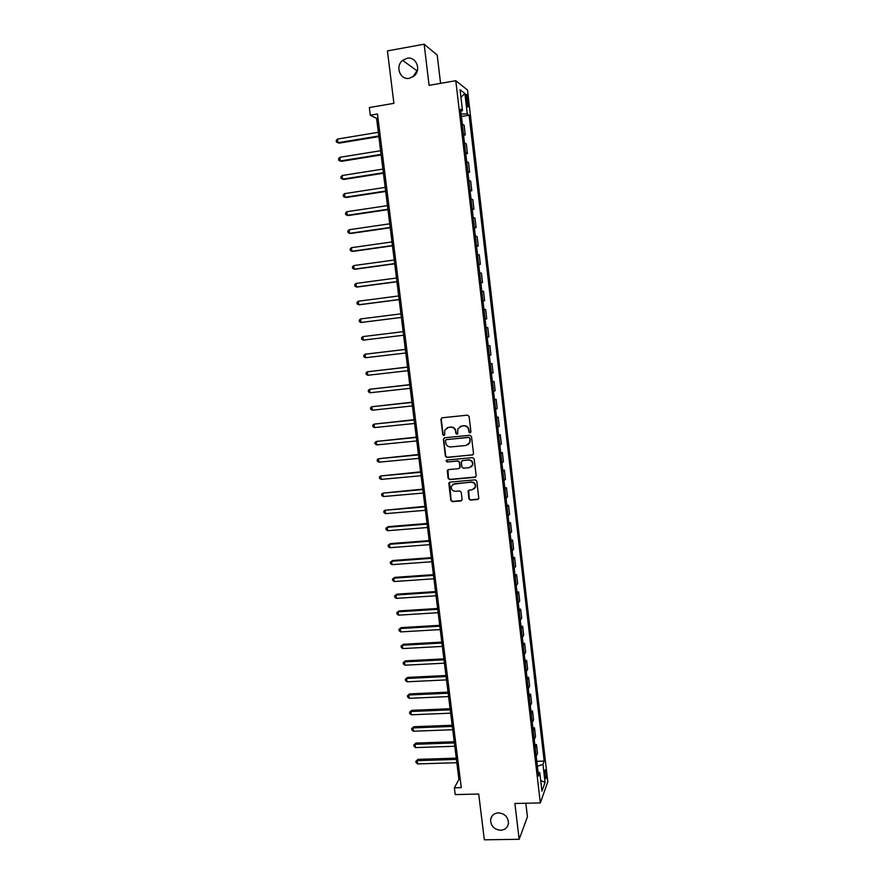 <?xml version="1.0" encoding="UTF-8"?>
<svg xmlns="http://www.w3.org/2000/svg" width="884" height="884" viewBox="0 0 884 884"><rect width="100%" height="100%" fill="white"/><g stroke="black" fill="none" stroke-linecap="round" stroke-linejoin="round"><path stroke-width="1.33" d="M470.056 432.884L470.929 431.779L469.095 416.452L467.503 415.148L442.133 417.778L440.906 419.359L442.762 434.585L443.867 435.492L444.674 434.862L444.729 430.265L448.409 427.381L450.52 427.171C453.282 427.171 454.973 428.552 455.58 431.315L455.812 433.282L456.929 434.188L457.746 433.536L457.768 429.038L461.514 426.055L463.625 425.845C466.409 425.845 468.1 427.226 468.708 429.989L468.951 431.978L470.078 432.873M460.089 426.453L463.934 425.679C466.708 425.679 468.398 427.06 469.006 429.823L469.249 431.801L470.575 432.663M441.878 417.823L441.238 419.204L443.094 434.42L444.365 435.293M447.072 427.734L450.84 427.005C453.603 427.005 455.282 428.386 455.901 431.138L456.133 433.116L457.437 433.978M498.443 812.86C494.189 813.203 491.592 815.346 490.642 819.324C490.554 825.766 493.858 829.413 500.554 830.264C504.886 829.921 507.504 827.722 508.411 823.656C508.399 817.258 505.084 813.656 498.443 812.86M407.038 58.289L402.629 60.377C394.828 66.278 400.22 80.389 409.458 78.278L414.342 75.792C421.591 69.626 415.988 56.189 407.038 58.289M417.568 69.748L412.983 76.864M546.091 772.528L545.428 769.787C544.71 769.71 544.5 771.787 544.82 776.008L545.494 778.738C546.213 778.804 546.411 776.727 546.091 772.528M468.907 498.819L470.487 500.112L477.592 499.504L478.796 498.51L476.83 481.15L475.238 479.846L449.978 482.111L448.807 483.04L450.796 500.377L452.354 501.67L460.884 500.941L462.111 499.405L461.238 492.233L459.669 490.94L455.437 491.305C452.332 491.018 450.984 489.316 451.392 486.211L454.509 483.714L471.15 482.233C474.211 482.487 475.581 484.156 475.261 487.206L472.056 489.846L469.282 490.101L468.089 491.073L468.907 498.819L470.785 499.869L478.498 499.051M440.563 83.361L437.215 55.073L424.154 44.2L387.446 50.907L393.888 103.34L369.335 107.539L370.297 115.229L377.479 114.003L461.271 787.644L454.387 787.821L455.238 794.594L478.708 794.042L484.333 839.8L519.162 839.303L527.439 816.827L525.825 803.247M424.154 44.2L429.083 85.361L455.79 80.709L540.334 802.926L514.875 803.479L519.162 839.303M472.288 455.094L473.526 453.525L471.503 436.563L469.912 435.271L444.564 437.779L443.337 439.348L445.403 456.199L446.972 457.492L473.05 454.763M474.167 458.895L476.189 475.791L474.94 477.349L449.669 479.625L448.1 478.332L447.293 470.52L448.453 469.603L458.674 468.664L459.901 467.106L459.326 462.321L457.746 461.028L447.105 462.023L446.044 460.663L446.862 460.034L472.586 457.603L474.167 458.895M466.012 98.323L467.735 106.876C468.387 107.428 468.575 106.157 468.288 103.063L466.553 94.522C465.912 93.958 465.724 95.229 466.012 98.323M455.79 80.709L467.481 90.002L547.804 781.765L540.334 802.926M460.785 111.262L462.476 110.577L460.542 109.229L538.522 776.086L539.793 772.704L538.036 771.953M462.476 110.577L460.045 89.715L464.885 93.461L467.271 113.937L461.105 114.025M461.393 116.5L469.106 115.218L467.271 113.937M469.106 115.218L544.179 761.08L542.964 764.295L545.063 782.406L541.947 791.125L539.793 772.704M370.297 115.229L376.595 118.39L458.906 779.412L454.387 787.821M377.998 118.158L376.595 118.39M460.244 779.379L458.906 779.412M463.581 135.219L465.271 134.943L464.133 125.219L462.277 124.014M465.769 153.882L467.448 153.617L466.321 143.915L464.476 142.843M467.945 172.479L469.625 172.214L468.498 162.557L466.675 161.617M470.111 191.01L471.791 190.756L470.664 181.121L468.863 180.336M472.266 209.486L473.946 209.243L472.829 199.64L471.039 198.977M474.421 227.895L476.1 227.663L474.984 218.094L473.216 217.563M476.564 246.249L478.244 246.017L477.128 236.481L475.382 236.083M478.708 264.548L480.377 264.316L479.272 254.813L477.537 254.548M480.841 282.781L482.509 282.56L481.404 273.079L479.692 272.946M482.962 300.947L484.631 300.737L483.526 291.289L481.835 291.289M486.741 318.859L485.084 319.047L486.741 318.859L485.647 309.444L483.968 309.566M486.089 327.732L487.758 327.533L486.101 327.787M487.206 337.235L488.852 336.914L487.758 327.533M488.2 345.754L489.869 345.556L488.222 345.942M489.327 355.368L490.952 354.915L489.869 345.556M490.3 363.722L491.968 363.534L490.344 364.042M491.438 373.435L493.051 372.849L491.968 363.534M492.399 381.623L494.057 381.446L492.454 382.087M493.548 391.435L495.139 390.739L494.057 381.446M494.488 399.48L496.145 399.303L494.554 400.065M495.648 409.391L497.217 408.563L496.145 399.303M496.565 417.27L498.222 417.093L496.653 417.988M497.736 427.281L499.294 426.331L498.222 417.093M498.642 434.994L500.289 434.84L498.742 435.845M499.825 445.105L501.361 444.033L500.289 434.84M500.709 452.674L502.355 452.52L500.819 453.647M501.902 462.884L503.427 461.691L502.355 452.52M502.764 470.288L504.41 470.144L502.897 471.393M503.968 480.598L505.482 479.283L504.41 470.144M504.819 487.846L506.466 487.703L504.963 489.084M506.035 498.256L507.526 496.819L506.466 487.703M506.863 505.361L508.51 505.217L507.018 506.709M508.09 515.858L509.571 514.3L508.51 505.217M508.908 522.809L510.543 522.676L509.073 524.289M510.145 533.406L511.604 531.726L510.543 522.676M510.941 540.19L512.576 540.069L511.129 541.804M512.19 550.887L513.637 549.097L512.576 540.069M512.963 557.528L514.61 557.417L513.173 559.263M514.223 568.324L515.659 566.412L514.61 557.417M514.985 574.81L516.621 574.699L515.206 576.666M516.256 585.694L517.67 583.661L516.621 574.699M516.996 592.037L518.632 591.926L517.228 594.015M518.289 603.01L519.682 600.866L518.632 591.926M519.007 609.209L520.643 609.109L519.251 611.308M520.3 620.27L521.682 618.015L520.643 609.109M521.007 626.325L522.643 626.226L521.273 628.546M522.311 637.486L523.682 635.11L522.643 626.226M523.008 643.386L524.632 643.298L523.284 645.718M524.322 654.635L525.671 652.149L524.632 643.298M524.997 660.392L526.621 660.304L525.284 662.845M526.323 671.729L527.649 669.133L526.621 660.304M526.974 677.343L528.599 677.266L527.273 679.918M528.312 688.769L529.626 686.061L528.599 677.266M528.952 694.238L530.577 694.172L529.262 696.935M530.301 705.764L531.604 702.935L530.577 694.172M530.919 711.079L532.544 711.023L531.251 713.896M532.279 722.692L533.56 719.764L532.544 711.023M532.886 727.875L534.5 727.819L533.229 730.803M534.256 739.576L535.527 736.527L534.5 727.819M534.842 744.615L536.455 744.56L535.196 747.654M536.223 756.406L537.472 753.245L536.455 744.56M536.798 761.301L544.179 761.08M465.271 134.943L463.415 133.815M467.448 153.617L465.614 152.623M469.625 172.214L467.813 171.363M471.791 190.756L469.99 190.038M473.946 209.243L472.166 208.646M476.1 227.663L474.343 227.199M478.244 246.017L476.498 245.697M480.377 264.316L478.653 264.128M482.509 282.56L480.808 282.493M484.631 300.737L482.94 300.803M537.384 766.329L542.964 764.295M460.929 97.295L464.885 93.461M545.063 782.406L540.71 780.528M444.232 437.856L443.669 439.171L445.724 456L447.293 457.293L472.575 454.895M469.702 438.342L468.597 437.436L446.354 439.624L445.547 440.265L445.746 442.796C446.354 445.547 448.033 446.928 450.785 446.939L465.99 445.47L469.78 442.376L470.012 438.166L468.597 437.436M446.166 439.668L468.896 437.26M468.001 444.751L470.078 442.199L469.957 440.431M470.012 438.166L470.255 440.254M448 469.724L448.42 478.111L449.989 479.404L475.791 476.951M459.459 468.31L460.21 466.896L459.636 462.111L458.067 460.818L447.105 462.023M446.619 460.078L447.426 461.824M469.327 467.68L472.509 465.061C472.874 461.956 471.503 460.277 468.409 460.023L462.531 460.575L461.293 462.133L461.868 466.918L463.448 468.222L469.327 467.68M471.249 466.918L472.807 464.851C473.172 461.757 471.802 460.078 468.708 459.824L468.409 460.023M462.067 460.697L468.708 459.824M468.719 490.277L469.216 498.576M474.167 488.94L475.548 486.974C475.868 483.924 474.498 482.266 471.448 482.001L471.15 482.233M452.884 484.266L471.448 482.001M449.492 482.244L451.116 500.123L452.674 501.416L461.757 500.51M378.33 132.302L337.489 139.064L337.953 142.722L339.069 143.153L378.86 136.6M337.489 139.064L336.196 140.589L336.384 142.048L337.953 142.722L378.794 135.992M380.628 150.722L339.821 157.319L340.296 160.965L341.401 161.341L381.148 154.943M339.821 157.319L338.528 158.811L338.716 160.269L340.296 160.965L381.081 154.402M382.916 169.087L342.152 175.507L342.627 179.143L343.721 179.463L383.424 173.242M342.152 175.507L340.859 176.977L341.047 178.424L342.627 179.143L383.369 172.745M385.192 187.386L344.484 193.64L344.948 197.265L346.031 197.541L385.7 191.474M344.484 193.64L343.191 195.088L343.368 196.535L344.948 197.265L385.645 191.032M387.457 205.629L346.804 211.718L347.268 215.32L348.34 215.541L387.966 209.641M346.804 211.718L345.5 213.132L345.688 214.569L347.268 215.32L387.91 209.265M389.722 223.807L349.114 229.73L349.567 233.332L350.639 233.498L390.22 227.763M349.114 229.73L347.81 231.122L347.998 232.558L349.567 233.332L390.175 227.442M391.977 241.929L351.412 247.686L351.876 251.277L352.937 251.387L392.463 245.807M351.412 247.686L350.119 249.056L350.296 250.481L351.876 251.277L392.43 245.553M394.231 259.995L353.711 265.587L354.164 269.156L355.224 269.222L394.706 263.808M353.711 265.587L352.407 266.924L352.594 268.349L354.164 269.156L394.684 263.598M396.474 277.996L355.998 283.433L356.451 286.991L357.501 287.002L396.938 281.742M355.998 283.433L354.694 284.736L354.882 286.162L356.451 286.991L396.916 281.598M398.706 295.952L358.274 301.212L358.727 304.759L359.766 304.726L399.159 299.621M358.274 301.212L356.97 302.494L357.158 303.919L358.727 304.759L399.148 299.532M400.938 313.842L360.55 318.936L361.003 322.483L401.38 317.444M360.55 318.936L359.247 320.196L359.434 321.61L361.003 322.483L401.38 317.411M363.269 340.141L361.689 339.257L361.512 337.843L362.816 336.605L403.159 331.666L362.816 336.605L363.269 340.141L403.601 335.224M405.358 349.379L365.07 354.219L365.523 357.744L405.811 352.992M405.369 349.445L365.07 354.219L363.766 355.434L363.954 356.838L365.523 357.744M407.557 367.048L367.324 371.777L367.777 375.28L408.01 370.694M407.568 367.158L367.324 371.777L366.02 372.96L366.197 374.363L367.777 375.28M409.756 384.651L369.567 389.28L370.02 392.772L410.209 388.341M409.767 384.816L369.567 389.28L368.263 390.441L368.44 391.833L370.02 392.772M411.933 402.198L371.81 406.728L372.252 410.209L412.397 405.933M411.966 402.419L371.81 406.728L370.495 407.856L370.683 409.248L372.252 410.209M414.11 419.69L374.043 424.121L374.484 427.591L414.585 423.469M414.143 419.966L374.043 424.121L372.728 425.226L372.904 426.607L374.484 427.591M416.287 437.127L376.264 441.447L376.706 444.906L416.762 440.939M416.331 437.458L376.264 441.447L374.949 442.53L375.125 443.912L376.706 444.906M418.452 454.509L378.474 458.73L378.916 462.177L418.928 458.365M418.497 454.884L378.474 458.73L377.17 459.791L377.346 461.172L378.916 462.177M420.607 471.835L380.684 475.957L381.126 479.393L421.093 475.736M420.662 472.266L380.684 475.957L379.38 476.984L379.545 478.366L381.126 479.393M422.762 489.106L382.882 493.128L383.324 496.554L423.248 493.04M422.817 489.592L382.882 493.128L381.579 494.134L381.755 495.504L383.324 496.554M424.906 506.322L385.081 510.245L385.523 513.659L425.392 510.3M424.972 506.852L385.081 510.245L383.767 511.228L383.943 512.587L385.523 513.659M427.038 523.483L388.209 526.643L387.269 527.306L387.7 530.709L427.536 527.505M427.105 524.068L387.269 527.306L385.954 528.267L386.131 529.626L387.7 530.709M429.171 540.588L390.374 543.605L389.446 544.312L389.888 547.704L429.668 544.654M429.248 541.229L389.446 544.312L388.142 545.251L390.374 543.605M389.888 547.704L388.308 546.61L388.142 545.251M431.293 557.638L392.54 560.511L391.623 561.263L392.054 564.655L431.801 561.738M431.381 558.323L391.623 561.263L390.308 562.18L392.54 560.511M392.054 564.655L390.485 563.539L390.308 562.18M433.403 574.644L394.706 577.374L393.789 578.169L394.22 581.539L433.922 578.777M433.503 575.374L393.789 578.169L392.474 579.064L394.706 577.374M394.22 581.539L392.651 580.412L392.474 579.064M435.514 591.584L396.861 594.17L395.955 595.02L396.386 598.38L436.033 595.761M435.613 592.368L395.955 595.02L394.64 595.882L396.861 594.17M396.386 598.38L394.805 597.23L394.64 595.882M437.624 608.479L399.004 610.921L398.109 611.816L398.54 615.165L438.144 612.7M437.724 609.319L398.109 611.816L396.794 612.656L399.004 610.921M398.54 615.165L396.96 614.004L396.794 612.656M439.713 625.319L401.148 627.618L400.253 628.557L400.684 631.905L440.243 629.574M439.823 626.204L400.253 628.557L398.938 629.375L401.148 627.618M400.684 631.905L399.104 630.712L398.938 629.375M441.812 642.104L403.281 644.27L402.397 645.254L402.817 648.58L442.343 646.403M441.923 643.044L402.397 645.254L401.071 646.049L403.281 644.27M402.817 648.58L401.248 647.375L401.071 646.049M443.89 658.845L405.402 660.867L404.529 661.884L404.949 665.21L444.431 663.177M444.011 659.818L404.529 661.884L403.214 662.668L405.402 660.867M404.949 665.21L403.38 663.995L403.214 662.668M445.967 675.52L407.524 677.409L406.651 678.481L407.082 681.785L446.508 679.895M446.1 676.547L406.651 678.481L405.336 679.232L407.524 677.409M407.082 681.785L405.502 680.558L405.336 679.232M448.033 692.15L409.635 693.896L408.773 695.012L409.204 698.316L448.586 696.559M448.177 693.233L408.773 695.012L407.458 695.741L409.635 693.896M409.204 698.316L407.623 697.067L407.458 695.741M450.1 708.725L411.745 710.338L410.894 711.498L411.314 714.791L450.652 713.178M450.243 709.852L410.894 711.498L409.568 712.206L411.745 710.338M411.314 714.791L409.734 713.521L409.568 712.206M452.155 725.256L413.845 726.736L412.994 727.93L413.414 731.212L452.719 729.742M452.31 726.427L412.994 727.93L411.679 728.615L413.845 726.736M413.414 731.212L411.845 729.93L411.679 728.615M454.21 741.731L415.933 743.068L415.093 744.317L415.513 747.588L454.774 746.251M454.365 742.947L415.093 744.317L413.778 744.98L415.933 743.068M415.513 747.588L413.944 746.284L413.778 744.98M456.254 758.152L418.022 759.367L417.193 760.649L417.613 763.909L456.829 762.715M456.409 759.422L417.193 760.649L415.867 761.29L418.022 759.367M417.613 763.909L416.032 762.594L415.867 761.29M466.211 100.047L467.901 99.759M466.653 103.34L468.288 103.063M492.123 815.921L490.642 819.324M416.552 70.488L402.629 60.377"/></g></svg>
